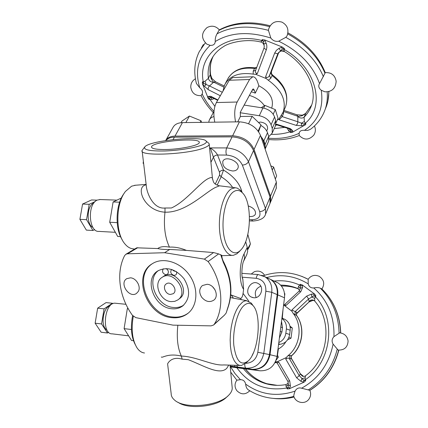 <?xml version="1.0" encoding="UTF-8"?>
<svg xmlns="http://www.w3.org/2000/svg" width="428" height="428" viewBox="0 0 428 428"><rect width="100%" height="100%" fill="white"/><g stroke="black" fill="none" stroke-linecap="round" stroke-linejoin="round"><path stroke-width="0.64" d="M163.598 149.532C155.519 149.426 151.501 148.548 151.533 146.9C151.833 141.47 201.117 136.981 199.266 142.556C199.507 145.509 178.465 149.709 163.598 149.532M172.532 269.752C173.11 270.699 174.266 271.245 175.988 271.373M176.555 271.71L176.705 273.096L176.309 274.311L175.641 275.006L174.046 275.407C170.793 274.129 169.97 272.133 171.575 269.426M166.101 268.549C168.653 270.4 169.071 272.336 167.364 274.359L165.807 274.744C162.565 273.455 161.752 271.464 163.368 268.768M183.719 305.111C180.771 307.042 177.411 307.834 173.629 307.481C156.605 306.609 145.493 279.639 158.574 270.453M163.453 276.424L163.673 276.274C174.817 267.949 191.156 290.949 179.541 298.621L178.134 299.696M171.157 301.622L174.768 301.36L177.904 299.873C189.54 292.19 173.142 269.1 161.977 277.446C152.85 282.838 159.858 301.098 171.157 301.622M171.981 308.759C154.267 307.85 143.423 279.222 157.862 270.881C167.064 266.382 175.785 269.009 184.024 278.756C190.514 289.745 190.086 298.798 182.745 305.918C179.674 308.192 176.085 309.139 171.981 308.759M170.333 294.448C165.401 294.245 162.308 286.284 166.251 283.898C171.152 280.158 178.401 290.361 173.217 293.71L170.333 294.448M188.454 312.938C184.024 316.244 178.856 317.608 172.933 317.03C148.115 315.607 132.659 275.803 152.609 263.53M172.115 317.683C146.841 316.239 131.567 275.348 152.405 263.653C163.009 256.827 180.129 261.909 189.353 275.033C198.704 288.071 197.8 305.817 187.79 313.478C183.334 316.87 178.107 318.272 172.115 317.683M230.184 366.427L251.985 369.31C261.369 369.525 267.195 364.613 269.463 354.582L277.194 294.641C277.772 288.044 275.584 282.978 270.614 279.436L266.072 277.537M260.823 286.193C255.709 288.472 254.146 292.244 256.147 297.492M253.301 353.057L252.108 355.529M253.66 297.744L251.086 296.941C243.051 292.752 250.958 278.633 258.496 283.705C264.793 287.145 260.796 298.776 253.66 297.744M182.146 359.167C170.735 355.711 167.198 364.474 167.621 363.998L171.179 393.728C171.179 396.098 172.345 398.243 174.678 400.169C184.527 409.323 218.638 406.22 228.643 395.258L229.338 394.53C231.243 392.406 232.211 390.288 232.238 388.169L232.104 386.778M177.845 325.232C176.491 337.804 177.657 348.082 181.338 356.059L182.162 359.14L188.261 359.68C203.305 365.405 219.591 375.832 226.824 368.235L228.75 365.095M178.005 402.25C188.117 409.949 217.809 406.739 226.744 397.018L227.878 395.964M226.904 310.717L226.182 312.991L224.422 315.179L213.716 324.916M239.75 365.464L223.903 364.929C212.727 365.956 196.928 356.674 181.344 356.048M253.114 305.715L251.295 303.104L246.405 300.681L244.522 301.045L242.617 302.05L238.894 305.908L236.486 309.958L234.346 314.955L232.581 320.711L231.254 326.992L230.43 333.535L230.152 340.067L230.424 346.305L231.232 351.993L232.543 356.888L234.293 360.809L236.4 363.607L238.781 365.191L241.333 365.517L246.314 362.757L247.117 361.89M243.971 305.517C237.406 311.284 232.463 330.191 233.816 345.278C236.138 361.296 240.996 366.464 248.39 360.777C258.833 351.254 261.872 314.302 252.996 305.587C250.289 302.682 247.277 302.655 243.971 305.517M133.279 316.287C131.005 329.624 132.295 340.212 137.142 348.044C139.277 351.051 141.732 352.704 144.52 352.993M181.338 356.069C167.53 352.8 162.094 358.477 161.335 356.973M132.637 315.596C130.417 327.126 131.241 336.702 135.104 344.321M135.59 185.228L131.594 186.191L125.527 191.364C115.763 203.188 115.234 232.351 124.511 243.43C127.148 246.806 130.075 248.62 133.295 248.861L134.595 249.08M146.167 184.677L144.771 185.201C135.73 188.438 144.75 211.025 164.973 212.181C163.496 225.936 164.983 237.588 169.445 247.138C164.111 246.137 160.211 246.614 157.745 248.55C160.661 249.294 164.652 249.594 169.707 249.449L186.453 250.407C180.397 247.887 174.726 246.801 169.445 247.138M125.907 254.243L127.501 253.804L164.598 252.718L204.386 259.122L208.115 261.545C222.48 281.239 224.791 307.7 214.321 324.173L213.62 325.002L211.09 325.869L172.976 325.141L135.81 317.635L132.429 315.324C119.246 297.144 115.785 272.764 124.591 255.655L125.907 254.243L136.735 247.812L157.745 248.55M124.056 193.51C115.71 203.942 114.683 228.44 122.103 239.552M164.983 212.181C186.538 212.951 206.895 190.503 216.525 187.015L219.478 185.811M186.453 250.407L213.556 252.557L218.617 253.906L221.704 255.345M242.585 193.001L240.258 190.086L237.246 188.133L235.256 187.748L231.484 188.796C224.449 192.755 218.836 210.009 219.409 226.952C219.912 243.928 226.364 256.42 233.356 255.329L236.946 253.804L239.926 250.824M234.089 191.418C226.669 195.564 221.319 215.867 223.48 232.762C225.519 249.754 234.068 257.49 240.841 249.931C251.338 239.653 252.456 202.219 242.473 192.878C239.862 190.219 237.064 189.732 234.089 191.418M219.494 172.265L219.612 175.025L221.174 176.743L223.507 170.066L217.531 155.011C216.274 152.534 213.861 150.169 210.292 147.906L213.444 157.237L219.494 172.265C220.324 170.906 221.661 170.173 223.507 170.066C233.79 176.32 239.942 183.66 241.964 192.081M232.672 170.986C225.674 169.75 222.383 166.583 222.811 161.474C225.117 154.84 240.911 161.934 237.898 168.258C237.075 170.05 235.33 170.959 232.672 170.986M248.256 205.927C253.563 207.767 255.96 210.469 255.446 214.032C254.687 215.744 252.969 216.579 250.284 216.536L249.476 216.466M164.978 212.176L164.999 208.013C153.427 209.42 146.708 193.172 146.269 185.527L142.155 151.154M165.005 208.013L171.414 207.981C185.923 201.561 200.347 181.927 208.639 178.417C210.86 177.288 212.128 177.256 212.438 178.321L209.233 144.343L208.987 143.423L208.088 142.695M144.552 147.173L142.069 150.458C138.517 156.889 191.648 154.305 205.649 147.211C207.874 146.194 209.067 145.242 209.233 144.343M212.518 179.15L212.438 178.321C213.658 183.189 213.904 183.97 219.206 185.779L235.256 187.748M203.054 144.605C205.879 143.327 206.922 142.182 206.194 141.16C203.204 135.451 150.281 140.272 144.91 146.74C142.952 149.8 149.65 151.212 165.01 150.977C179.375 150.49 196.409 147.601 203.054 144.605M143.391 161.5L143.096 163.33L143.61 163.336M269.977 203.471L270.068 197.228L253.547 150.554C249.588 142.256 242.435 137.698 232.088 136.869L174.421 137.153C170.574 137.222 167.701 138.356 165.802 140.561M242.371 277.783L242.831 279.291L243.612 289.339L243.056 293.421C242.601 296.534 241.745 298.209 240.477 298.434L230.762 294.86M246.678 254.906L247.662 251.562L247.25 247.336L244.067 253.863L244.634 257.8L243.778 260.893M245.667 241.627L247.25 247.336M249.294 246.935L250.407 243.885L247.828 234.458M247.587 248.914L250.407 243.885M223.694 262L223.325 262.439C231.264 278.537 232.693 293.817 227.6 308.272L227.894 307.828M227.6 308.272L226.182 312.991M212.577 286.728L215.065 289.868M201.759 297.31C198.859 292.618 199.068 288.697 202.38 285.551L207.088 284.283C214.594 284.534 219.462 296.16 213.781 300.167C209.624 302.676 205.617 301.719 201.759 297.31M220.704 254.66L223.325 262.439M138.308 291.436L136.495 293.426C129.219 298.749 118.941 283.101 126.795 278.655L130.465 277.82C136.302 278.034 141.261 286.669 138.308 291.436M164.598 252.718L169.707 249.449M119.637 202.193L113.11 201.952L121.343 198.025M120.546 236.631L117.7 236.465L109.702 222.26L113.11 201.952M117.176 222.635L109.702 222.26M115.362 232.313L99.029 231.398C88.65 232.607 87.028 203.883 97.354 200.058L100.296 199.539M92.956 227.45C86.114 224.518 86.761 205.595 93.802 203L93.973 202.926M94.69 229.579L92.93 230.483L86.542 219.66L89.201 204.3L95.225 201.529M89.201 204.3L82.572 204.044L91.555 199.962L97.135 200.16M92.93 230.483L86.349 230.114L79.902 219.339L82.572 204.044M86.542 219.66L79.902 219.339M133.488 340.725L131.54 340.485L124.104 328.64L127.314 308.706L127.967 308.24M128.282 308.802L127.314 308.706M131.439 329.501L124.104 328.64M116.015 303.297L115.079 303.201C104.325 302.318 101.27 334.589 112.211 333.845L128.625 335.841M109.921 306.009C102.838 307.293 100.312 326.987 106.904 329.838M112.73 303.773L112.404 303.249L104.079 308.856L101.575 323.942L107.514 333.005L108.594 332.219M107.514 333.005L101.131 332.23L95.134 323.199L97.648 308.176L106.042 302.601L112.404 303.249M104.079 308.856L97.648 308.176M101.575 323.942L95.134 323.199M270.849 165.871L273.62 167L276.632 175.935L275.332 179.043M272.294 170.114L273.62 167M165.861 140.229L172.88 127.662C174.533 124.473 177.716 122.788 182.435 122.617L239.413 121.83C249.62 122.569 256.639 127.079 260.47 135.366L276.37 182.098L276.226 188.374M200.117 122.371L200.978 120.749L201.62 122.349M181.081 122.692L182.002 121.028L189.449 116.047L200.978 120.749M185.875 122.569L189.449 116.047M237.759 121.852L240.376 116.491L252.135 116.293L260.994 124.88L258.614 131.701M248.598 123.735L252.135 116.293M258.154 131.048L260.994 124.88M268.704 136.339L265.098 144.429L265.135 149.067L268.693 141.053L268.704 136.339L267.511 132.733C266.446 129.759 264.21 127.319 260.807 125.42M265.098 144.429L263.873 140.823L267.511 132.733M260.722 136.099L263.873 140.823M261.31 137.832L262.353 138.255L265.307 146.965L264.804 148.093M216.386 102.554L229.248 80.266L249.567 79.48L237.155 102.019L216.386 102.554C213.722 108.011 213.192 114.549 214.792 122.167M232.752 77.575L229.248 80.266M277.307 119.968L278.954 119L279.067 119.797L282.18 116.598L283.416 113.789L283.604 111.157M268.292 80.239L270.726 78.345L269.463 75.51C268.49 77.463 267.195 77.901 265.579 76.842L266.275 78.592L268.292 80.239C281.678 89.976 286.632 100.612 283.165 112.141L278.954 119M266.275 78.592L255.687 74.312L257.351 73.509C255.575 73.209 255.018 72.097 255.693 70.181L255.773 69.978M222.993 91.1L224.561 85.038C229.59 75.713 239.134 72.081 253.194 74.13L255.687 74.312M251.359 91.736L255.275 93.127L258.844 85.766L257.843 82.679C256.506 78.741 254.815 76.767 252.782 76.767L249.567 79.48M258.844 85.766C269.779 91.656 274.097 98.98 271.807 107.733L271.636 108.129M228.167 78.174C233.661 69.828 242.569 66.383 254.885 67.833L253.178 71.251L253.194 74.13M270.726 78.345L272.449 75.002L271.368 73.429L271.448 71.524L269.463 75.51L277.815 53.784L274.68 53.056L265.579 76.842M271.464 71.481L278.831 52.328L271.459 71.503C271.224 73.29 271.566 74.44 272.486 74.948C284.759 84.444 289.13 95.011 285.599 106.642L285.027 107.931M254.821 67.875L256.725 67.431L254.885 67.833M253.178 71.251L255.66 70.251M283.475 111.446L297.904 116.32L296.823 114.758M281.458 115.41L282.18 116.598L297.808 121.771L297.449 123.863L296.165 125.377L301.521 125.779L304.153 125.447L303.976 124.141L297.808 121.771L297.818 116.518C300.076 118.326 302.168 118.545 304.099 117.176L305.983 112.992M257.351 73.509L266.344 49.696L263.953 48.225L264.274 46.668M266.344 49.696L266.858 47.422L266.751 45.079L265.055 40.612L263.493 41.42L264.269 46.722L263.953 48.22M265.055 40.612L264.67 39.943L282.352 47.064L281.624 47.289L282.33 49.011L284.46 48.626L282.352 47.064M264.67 39.943L262.155 39.643L263.493 41.42L261.893 40.489L260.818 42.04C262.214 41.992 263.359 43.244 264.253 45.791M278.698 52.478L277.815 53.784L282.33 49.011L284.171 49.466L284.46 48.626M284.128 50.916L284.171 49.466C316.88 68.122 325.687 106.502 305.287 123.221L304.372 121.504L304.099 117.176C307.309 113.955 309.717 110.226 311.317 105.973C317.87 89.982 307.197 65.34 284.379 51.542L284.128 50.916L280.436 50.659L278.981 48.385L276.402 50.322L274.68 53.056M289.162 128.785L290.387 128.646L276.028 124.04M289.344 128.844L289.751 128.86L290.944 131.466L290.553 132.546L292.634 132.166L292.704 131.856L290.944 131.466L289.874 131.883L290.553 132.546M287.354 128.207L288.461 130.492L289.874 131.883C284.16 133.675 278.05 134.504 271.545 134.365M304.153 125.447L292.634 132.166M305.966 123.906L303.976 124.141L305.287 123.221L305.966 123.906L304.848 125.329M297.818 116.518L302.018 115.769L304.966 114.057L305.94 113.035M296.984 114.816L301.847 115.137L301.965 115.779M305.876 113.088L311.589 105.202M222.314 92.282L209.533 85.937C208.324 87.002 207.912 88.254 208.297 89.693L220.318 95.738M210.747 75.724L210.506 74.167L210.41 75.617L210.651 75.232L210.506 74.167L208.377 78.351C209.051 80.769 210.763 82.09 213.519 82.315L209.533 85.937L203.691 83.439L202.38 81.86L202.412 83.744L202.835 84.311L203.691 83.439L203.289 81.828L202.38 81.86M212.86 56.822L211.288 59.658C208.532 65.441 207.564 71.669 208.377 78.351L205.044 81.197L203.289 81.828C197.463 54.607 226.086 31.565 261.893 40.489L262.155 39.643M215.701 81.86L213.62 82.128L223.774 87.087M210.555 74.595L211.881 78.426L211.223 78.763L213.519 82.315M210.769 75.826C209.576 68.838 210.351 62.386 213.085 56.469C210.41 62.199 209.463 68.352 210.25 74.943L211.223 78.763M210.72 75.612L210.646 75.2M217.9 99.927L210.806 96.305L211.71 97.311L217.659 100.35M210.806 96.305L208.302 96.396L207.826 97.354L209.362 98.306L211.55 97.231M207.826 97.354L202.412 83.744M207.741 97.659L209.099 99.435L209.362 98.306L209.993 99.408L211.946 99.387L214.284 98.627M325.253 72.637C331.395 72.311 335.033 75.189 336.151 81.277C335.664 88.355 331.93 91.876 324.948 91.827L321.257 90.249C318.683 88.125 318.111 85.91 319.534 83.621L325.259 72.658C318.528 56.084 306.084 42.811 287.921 32.844M278.719 41.211C275.552 41.805 272.925 40.746 270.838 38.038L268.436 30.351L268.591 29.174C271.052 22.727 275.509 20.378 281.956 22.128C287.429 25.156 289.13 29.725 287.054 35.829L285.802 37.338L278.719 41.211C299.44 51.419 313.045 65.554 319.534 83.621M270.122 25.782C250.755 20.795 233.784 22.181 219.216 29.939L217.039 33.801C215.642 36.257 215.043 38.825 215.252 41.511C215.017 44.271 213.31 45.55 210.137 45.352L206.81 44.143C201.069 38.52 201.144 32.993 207.04 27.569C211.678 25.182 215.782 25.948 219.345 29.869M205.301 42.88L199.266 51.649C194.456 61.605 193.51 72.22 196.42 83.481L199.78 87.804C202.321 89.81 203.118 91.859 202.166 93.957L201.09 95.621C204.215 101.682 208.254 107.316 213.208 112.537M314.414 125.982C315.869 129.16 315.645 132.231 313.74 135.2C308.946 140.207 304.11 140.314 299.242 135.516L299.092 133.343C299.573 131.048 301.387 130.048 304.517 130.342L307.582 130.422L310.343 129.384C317.169 124.329 322.054 117.828 325.002 109.878C326.987 104.304 327.714 98.312 327.169 91.897M287.209 35.481L287.054 35.829M264.451 105.716C260.839 100.692 255.816 97.263 249.374 95.417M250.257 106.016L244.934 105.192M252.242 90.105L254.253 90.041L255.275 93.127M235.566 121.884C234.052 114.164 234.581 107.54 237.155 102.019M240.295 116.662L240.402 112.05L252.6 89.436L253.253 88.88L254.253 90.041M262.353 138.255L261.84 139.389M209.533 119.573L213.995 111.291M244.169 105.074L262.91 107.974C268.789 109.22 272.684 112.216 274.589 116.978L275.734 120.584L275.471 125.784M261.214 107.712L264.943 105.411L275.306 109.616L278.045 118.315L276.114 122.659M263.685 108.113L264.943 105.411M273.219 114.233L275.306 109.616M268.795 136.628L272.219 133.113L272.251 128.389L271.079 124.783C269.142 120.022 265.205 117.005 259.282 115.737L240.14 112.719M213.93 116.56C211.657 117.144 210.1 118.326 209.255 120.108L208.741 122.253M267.425 129.288L267.537 129.047C267.912 125.169 265.558 122.841 260.47 122.06L258.48 122.44M268.484 141.524L268.693 141.053M165.641 140.582C167.385 137.704 170.505 136.211 175.004 136.099L232.623 135.778C242.954 136.602 250.102 141.16 254.05 149.452L270.528 196.131L270.651 201.845L270.298 202.653M284.641 295.705L284.887 293.763L284.497 293.464M284.513 293.592L284.887 293.763M230.227 366.855L259.93 370.792C269.137 371.001 274.846 366.208 277.05 356.406L284.508 297.802C285.064 291.35 282.903 286.391 278.018 282.919L274.669 281.34M276.108 360.264L278.302 357.171L277.291 354.523M276.986 356.856L278.302 357.171M283.545 305.362L284.406 305.522L291.982 311.322L293.089 313.301C302.869 325.28 300.376 346.124 287.766 355.903L286.182 357.631L277.264 361.735L275.504 361.714M277.505 355.08L278.382 348.964C281.501 347.317 283.989 344.915 285.851 341.747M283.208 318.753L282.325 317.945L283.036 309.326M286.182 357.631L285.776 359.108C287.081 358.017 288.253 357.829 289.301 358.552L290.04 355.443L287.766 355.903M285.776 359.108L296.652 377.849L299.231 375.677L289.301 358.552L290.698 358.889L291.324 358.466L291.104 356.567M291.19 358.001L300.317 373.756L291.324 358.466L291.067 356.706L291.682 355.721L290.04 355.443M277.328 363.308L276.381 362.393L275.263 362.254L276.627 362.553M277.414 363.447L277.408 363.447C277.06 362.874 277.542 362.489 278.847 362.297L277.264 361.735M277.408 363.447L287.723 381.134L289.724 380.968L278.847 362.297M303.522 376.41L300.274 373.681M293.089 313.301L295.101 314.778L295.143 311.654L291.939 309.909L291.982 311.322M295.101 314.778L296.631 315.468M296.299 314.655L296.957 313.093L296.502 312.199L295.143 311.654L308.588 298.995L306.667 296.096L291.939 309.909M291.682 355.727C303.008 346.038 305.26 327.104 296.583 315.393L296.299 314.468L296.957 313.093L308.968 302.018M284.406 305.522L286.054 305.41L284.775 304.431L298.979 291.233L299.771 290.072M284.775 304.426L283.582 305.057M287.771 381.214L288.237 382.584L288.183 387.335L287.236 388.902L289.408 388.731L289.665 388.185L288.183 387.335L286.888 387.987L287.236 388.902M285.893 384.59L286.065 386.42L286.888 387.987C265.959 391.486 249.273 384.735 236.834 367.727M288.221 382.498C288.098 383.328 287.29 384.034 285.808 384.606L285.802 384.612C278.682 385.89 271.748 385.5 265.007 383.424C256.356 380.669 249.139 375.72 243.355 368.594M305.715 380.631L305.351 379.711L303.8 380.337L303.388 382.044L304.051 382.183L305.715 380.631L303.8 380.337L299.231 375.677L300.231 373.981L303.489 376.399L302.446 376.196L303.388 376.405M305.544 375.747C328.576 359.172 332.77 321.284 314.724 301.082L314.703 298.439L315.361 296.695C336.627 318.753 331.877 361.954 305.351 379.711L305.116 377.865L305.549 375.752C305.004 376.367 303.966 376.512 302.435 376.191L300.231 373.981M286.054 305.41L300.782 291.709L298.979 291.233M300.226 284.294L299.68 285.069L300.766 285.904L302.371 285.439L302.254 284.909L300.226 284.294L300.766 285.904L299.787 290.024M274.129 281.089C282.978 280.035 291.495 281.362 299.68 285.069L298.514 286.412L297.947 288.574L299.595 290.452M314.644 300.98L314.045 300.456C312.156 299.477 310.493 299.846 309.053 301.547L308.588 298.995L314.029 295.737L315.918 295.909L314.687 294.106L314.029 294.063L314.029 295.737L315.361 296.695L315.918 295.909M312.932 300.397L314.243 300.6L312.905 300.429M312.884 300.397L309.053 301.547M340.731 332.941C340.035 315.297 333.765 300.649 321.915 288.996L320.31 288.172C318.614 287.477 316.426 287.402 313.74 287.942C310.819 288.098 308.979 286.744 308.214 283.876L308.155 279.281L301.847 276.354M236.861 380.16L240.45 379.695C243.227 379.679 244.955 381.15 245.645 384.119C245.902 386.703 246.699 388.554 248.026 389.657C252.948 392.851 258.25 395.21 263.932 396.74C273.76 399.345 283.716 399.217 293.811 396.365C293.672 395.59 294.095 393.84 295.079 391.117C296.556 388.373 298.728 387.404 301.59 388.217L309.819 390.277C324.445 380.979 334.059 367.599 338.655 350.141M339.468 332.818C344.438 333.38 347.311 336.13 348.092 341.073C347.659 347.279 344.321 350.275 338.077 350.067L333.096 344.112C331.556 341.416 331.839 338.933 333.958 336.649L339.671 332.829M304.051 382.183L289.408 388.731M302.254 284.909L314.687 294.106M309.76 390.149C311.204 393.573 310.808 396.724 308.572 399.608C304.57 404.679 295.604 402.711 293.833 396.403L293.811 396.365M278.382 348.964L278.007 348.868M281.961 317.811L282.325 317.945M278.569 344.47L280.244 344.278C285.455 343.293 288.59 340.025 289.654 334.477L290.189 330.223C290.559 325.35 288.793 321.733 284.898 319.368L283.48 318.748M287.637 339.746L291.035 338.157L292.308 327.96L289.975 326.147M288.868 337.483L291.035 338.157M290.179 327.227L292.308 327.96M281.875 318.464C285.262 320.963 286.765 324.456 286.38 328.945L285.834 333.252C285.096 337.719 282.753 340.816 278.81 342.555M282.271 329.207L281.902 332.128M280.779 327.067L282.475 327.634L281.517 321.284M282.475 327.634L281.918 331.994L280.222 331.449M279.388 338.002L281.918 331.994M230.189 366.459L252.563 369.423C261.936 369.632 267.757 364.731 270.02 354.716L277.724 294.871C278.307 288.285 276.114 283.229 271.154 279.693L267.751 278.093M230.146 366.026L246.079 368.214C255.596 368.422 261.508 363.425 263.825 353.223L271.759 292.287L265.858 291.206L257.827 352.287L269.463 354.582M251.985 369.31L246.079 368.214C245.153 367.861 244.73 366.47 244.811 364.051M234.774 366.71L234.902 365.303M237.727 367.112L236.572 365.357M217.14 185.18L221.174 176.743C226.07 179.797 229.895 183.361 232.65 187.427M210.929 162.303L213.444 157.237C214.3 155.878 215.659 155.134 217.531 155.011L226.514 155.064C234.095 155.733 239.375 159.066 242.355 165.074L259.684 211.555C260.941 216.83 258.223 219.564 251.53 219.757L249.513 219.671M251.53 219.757L252.814 221.041C260.267 220.5 264.536 218.162 265.611 214.027L265.446 208.34L248.459 161.72C247.24 163.78 245.207 164.898 242.355 165.074M219.612 175.025L215.289 184.024M209.683 149.115L210.292 147.906L226.706 147.933C225.802 150.207 225.738 152.582 226.514 155.064M259.684 211.555C262.407 211.453 264.327 210.383 265.446 208.34L270.068 197.228M253.547 150.554L248.459 161.72C244.404 153.422 237.149 148.826 226.706 147.933L232.088 136.869M265.414 214.519L270.202 202.942M174.421 137.153L173.073 139.603M240.477 298.434L241.424 299.67M233.41 298.15L231.195 294.929M244.067 253.863C239.134 263.364 238.91 282.651 243.612 289.339M242.253 277.205L256.265 278.307C262.92 279.543 266.12 283.844 265.858 291.206M258.394 274.583L258.234 274.573C257.298 274.771 256.639 276.017 256.265 278.307M277.194 294.641L271.759 292.287C272.358 285.588 270.143 280.442 265.114 276.852L261.813 275.279M257.827 352.287C256.308 359.317 252.269 362.987 245.72 363.313M248.882 301.226L243.056 293.421M208.115 261.545L218.617 253.906M214.321 324.173L224.422 315.179M127.501 253.804L137.848 247.646M204.386 259.122L213.556 252.557M225.406 83.433L227.37 79.699C232.142 70.716 241.205 66.977 254.564 68.475L256.463 68.122M283.165 112.141L285.599 106.642C289.028 95.567 284.513 85.199 272.053 75.547L270.801 72.712M282.822 112.949L283.416 113.789M261.16 41.66L263.948 44.009L266.275 43.265M281.624 47.289L278.981 48.385M292.704 131.856L292.736 130.711L290.387 128.646M292.736 130.711L290.061 129.582L288.461 130.492M279.067 119.797L296.165 125.377M304.372 121.504L301.489 123.13L301.521 125.779M305.127 113.693C303.425 114.779 302.35 115.26 301.895 115.132L302.018 115.769M202.835 84.311L204.477 86.376L208.297 89.693M204.477 86.376L206.119 84.418L205.044 81.197M211.362 79.003L212.117 78.731M211.946 99.387L211.079 97.482L208.302 96.396M209.099 99.435L209.993 99.408L214.861 106.347M275.76 125.094L277.435 125.035M321.257 90.249C323.777 107.797 318.197 121.161 304.517 130.342M215.252 41.511C230.548 32.309 249.075 31.148 270.838 38.038M199.78 87.804C194.697 71.085 198.148 56.94 210.137 45.352M213.904 111.398C208.939 105.978 205.028 100.168 202.166 93.957M299.092 133.343C290.157 137.425 280.158 139.068 269.1 138.276M284.727 127.367L274.214 128.614M328.795 91.613C328.854 96.792 328.067 101.671 326.43 106.251L325.478 108.664M201.363 47.99L203.38 44.512M268.436 30.351C248.705 25.102 231.575 26.247 217.039 33.801M218.986 30.377C233.303 22.887 250.171 21.651 269.581 26.659M323.413 76.714C316.56 60.476 304.019 47.348 285.802 37.338M287.723 33.903C305.747 43.875 318.143 56.94 324.911 73.086M259.282 115.737L262.91 107.974M271.079 124.783L274.589 116.978M272.251 128.389L275.734 120.584M254.05 149.452L260.47 135.366M270.528 196.131L276.37 182.098M175.004 136.099L182.435 122.617M232.623 135.778L239.413 121.83M290.698 358.889L291.436 355.796C302.847 346.097 305.127 326.976 296.46 315.308L296.502 312.199M276.665 362.58L274.979 362.735M289.665 388.185L290.414 386.045L289.724 380.968M290.414 386.045L288.237 384.74L286.065 386.42M296.652 377.849L300.948 381.321L303.388 382.044M305.116 377.865L301.922 378.587L300.948 381.321M300.782 291.709L302.596 287.472L302.371 285.439M298.514 286.412L300.199 288.306L302.596 287.472M314.029 294.063L311.541 294.106L306.667 296.096M311.541 294.106L311.83 296.952L314.703 298.439M298.648 288.986C293.073 286.808 287.311 285.808 281.373 285.979M245.26 368.845C251.033 375.998 258.245 380.952 266.911 383.713L272.433 385.023M313.74 287.942C327.757 300.269 334.498 316.506 333.958 336.649M266.617 277.558C281.266 273.792 295.127 275.9 308.214 283.876M240.45 379.695L235.084 373.676L230.617 366.903M295.079 391.117C277.06 397.125 260.577 394.793 245.645 384.119M333.096 344.112C329.052 364.035 318.555 378.737 301.59 388.217M277.237 385.35L266.911 383.713C258.314 380.957 251.156 376.009 245.437 368.872M280.645 285.128C286.621 285.096 292.388 286.246 297.947 288.574M339.062 332.989C338.543 314.949 332.294 300.007 320.31 288.172M308.123 390.02C322.915 380.604 332.604 367.053 337.184 349.371M308.139 279.297C310.985 275.477 314.639 274.466 319.101 276.258C324.044 279.65 324.98 283.898 321.92 288.996C333.669 300.606 339.896 315.243 340.57 332.92M294.052 397.002C287.076 398.794 280.099 399.254 273.123 398.382M278.649 343.834L280.244 344.278M285.834 333.252L289.654 334.477M286.38 328.945L290.189 330.223M277.724 294.871L284.508 297.802M270.02 354.716L277.05 356.406M252.563 369.423L259.93 370.792M151.533 146.9L151.592 147.376M161.977 277.446L163.673 276.274M182.745 305.918L183.109 305.635M187.79 313.478L188.315 313.055M252.766 297.599L251.086 296.941M232.238 388.169L230.066 365.138M246.774 300.686L230.462 297.594M252.996 305.587L251.295 303.104M247.908 361.237L246.314 362.757M134.585 185.303L146.135 184.409M232.104 255.366L221.693 255.687M242.473 192.878L240.611 190.444M240.841 249.931L238.856 252.092M222.988 161.115L222.811 161.474M252.675 221.035L249.487 220.891M206.194 141.16L208.987 143.423M246.924 254.403L243.997 260.433C242.173 262.407 240.921 276.408 242.831 279.291M247.684 249.808L249.529 246.507M241.847 273.326L258.234 274.573L265.114 276.852L270.614 279.436M226.856 310.899L227.857 307.93C233.003 293.314 231.618 278.018 223.716 262.043C222.576 260.037 221.907 257.768 221.715 255.238M99.59 199.512L116.94 200.127M125.955 304.303L115.079 303.201M255.693 70.181L263.942 48.246M278.612 52.585L278.371 52.981C278.532 52.355 279.586 51.665 281.533 50.921L284.379 51.542M289.173 128.791L275.926 124.548M296.941 114.8L283.935 110.403M211.881 78.426L215.552 81.785L224.165 85.974M210.555 74.584L210.72 75.606M305.977 112.992L311.595 105.176M260.818 42.046C246.384 38.215 228.6 42.848 223.657 46.54C217.991 49.974 213.872 54.345 211.288 59.658L212.951 56.683M325.002 109.878L327.891 101.206L328.934 91.576M269.068 139.576C279.939 140.502 290.002 139.159 299.258 135.537M195.425 78.768C192.236 80.683 190.685 83.524 190.781 87.296C191.856 93.122 195.291 95.899 201.09 95.621M271.63 108.124L271.807 107.733M267.537 129.047L266.692 130.915M275.68 125.313L272.219 133.113M232.586 77.58L252.782 76.767M276.445 187.833L270.651 201.845M296.599 313.703L308.968 302.024M276.681 362.596L274.974 362.746M309.021 301.965L312.863 300.429M296.781 288.301C291.789 286.61 286.664 285.856 281.415 286.032M263.124 275.776C278.537 270.608 293.544 271.775 308.149 279.281M236.855 380.16L230.729 372.162M309.851 390.352C324.585 381.054 334.247 367.657 338.837 350.163M294.063 397.029L281.576 398.794M236.85 380.15C234.442 383.638 234.437 387.147 236.834 390.673C241.141 394.851 245.458 394.878 249.781 390.753M264.611 275.279C262.091 271.48 258.667 270.287 254.344 271.7L251.225 274.038M281.902 318.277L284.898 319.368M271.154 279.693L278.018 282.919"/></g></svg>
